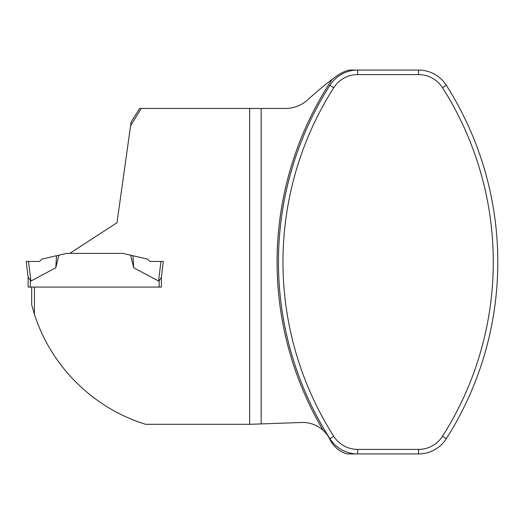 <?xml version="1.0" encoding="UTF-8"?>
<svg xmlns="http://www.w3.org/2000/svg" width="524" height="524" viewBox="0 0 524 524"><rect width="100%" height="100%" fill="white"/><g stroke="black" fill="none" stroke-linecap="round" stroke-linejoin="round"><path stroke-width="0.79" d="M130.607 125.74L141.257 108.455L139.62 108.455L131.131 122L116.976 222.739L69.797 253.38L122.773 253.38L132.952 255.732L130.607 255.188L133.705 267.79L158.569 281.015L159.178 280.661L158.569 281.015L160.973 261.45L149.962 261.45L147.624 259.118L132.952 255.732L133.705 267.79M160.973 261.45L163.292 261.45L161.372 277.085L161.372 287.073L34.427 287.073L34.427 314.236C51.057 366.492 93.527 408.34 145.672 424.316L249.66 424.316L249.66 108.455L141.257 108.455M34.427 314.236L31.682 304.83L31.682 287.073L34.427 287.073L30.313 287.073L30.313 280.661L30.923 281.015L28.119 277.085L28.119 287.073L30.313 287.073M249.66 108.455L285.305 108.455A33.451 33.451 0 0 0 307.955 99.626A331.764 331.764 0 0 1 332.098 79.438A330.395 330.395 0 0 0 323.243 430.446A30.163 30.163 0 0 0 301.765 422.495L261.168 423.909L261.168 108.455M323.243 430.446A30.163 30.163 0 0 1 329.982 439.525A27.418 27.418 0 0 0 346.999 453.928L418.571 453.928A32.901 32.901 0 0 0 446.33 438.699A329.026 329.026 0 0 0 446.33 85.301A32.901 32.901 0 0 0 418.571 70.072L357.676 70.072A32.901 32.901 0 0 0 329.923 85.301A329.026 329.026 0 0 0 329.923 438.699A32.901 32.901 0 0 0 357.676 453.928A32.901 32.901 0 0 1 329.923 438.699A329.026 329.026 0 0 1 329.923 85.301A32.901 32.901 0 0 1 357.676 70.072L349.194 70.072A35.645 35.645 0 0 0 336.945 75.829A331.764 331.764 0 0 0 332.098 79.438M249.66 424.316L261.168 423.909M442.511 436.269A28.381 28.381 0 0 1 418.571 449.409L357.676 449.409A28.381 28.381 0 0 1 333.742 436.269A324.5 324.5 0 0 1 333.742 87.731A28.381 28.381 0 0 1 357.676 74.591L418.571 74.591A28.381 28.381 0 0 1 442.511 87.731A324.5 324.5 0 0 1 442.511 436.269L446.33 438.699M163.292 261.45L161.333 277.419L159.178 280.661L159.178 287.073L161.372 287.073M122.773 253.38L130.607 255.188M69.797 253.38L66.718 253.38L58.885 255.188L55.786 267.79L30.923 281.015L28.519 261.45L39.536 261.45L41.868 259.118L58.885 255.188M28.119 287.073L28.119 277.085M55.786 267.79L56.54 255.732M28.519 261.45L26.2 261.45L28.158 277.419L26.2 261.45M39.536 261.45L26.2 261.45L39.536 261.45M357.676 449.409L357.676 453.928M418.571 449.409L418.571 453.928M442.511 87.731L446.33 85.301M418.571 74.591L418.571 70.072M357.676 74.591L357.676 70.072M333.742 87.731L329.923 85.301M333.742 436.269L329.923 438.699"/></g></svg>
